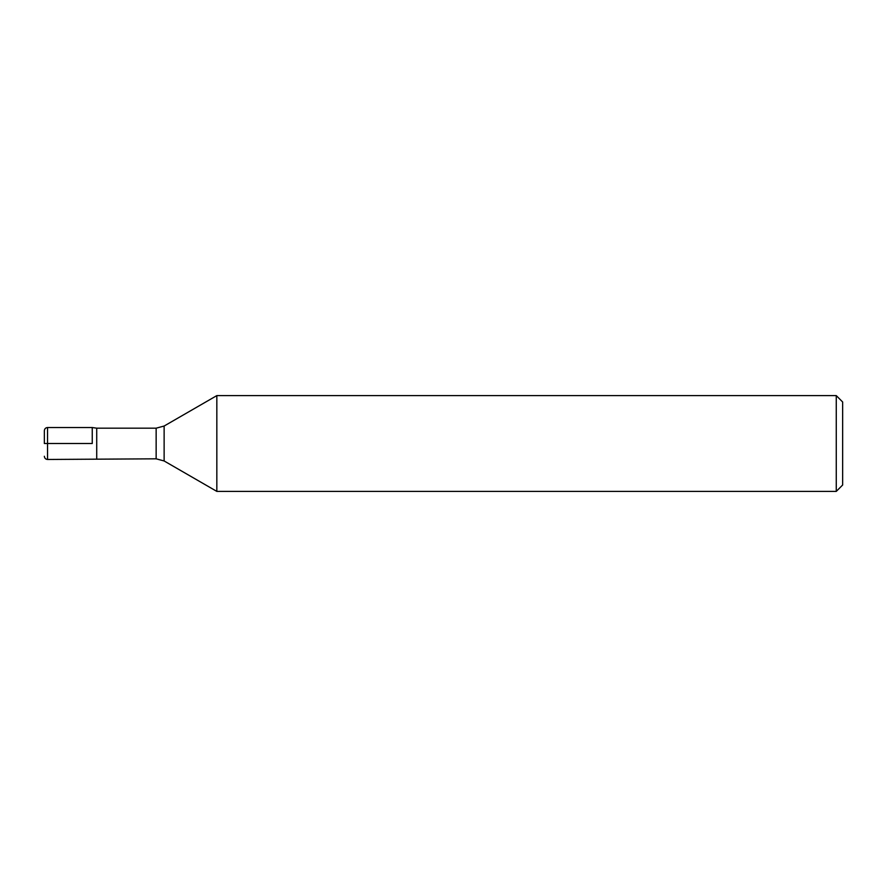 <?xml version="1.0" encoding="UTF-8"?>
<svg xmlns="http://www.w3.org/2000/svg" width="887" height="887" viewBox="0 0 887 887"><rect width="100%" height="100%" fill="white"/><g stroke="black" fill="none" stroke-linecap="round" stroke-linejoin="round"><path stroke-width="1.33" d="M216.838 443.5L216.838 491.398L836.264 491.398L836.264 395.602L216.838 395.602L216.838 443.5M92.248 443.5L92.248 427.534L92.248 443.5M836.264 395.602L842.65 401.988L842.65 485.012L836.264 491.398M44.35 443.5L44.35 430.727L44.35 443.5M96.716 458.823L96.716 428.177L92.248 427.534L47.543 427.534L47.543 443.5L92.248 443.5L44.35 443.5L47.543 443.5L47.543 459.466L156.145 458.823L156.145 428.177L164.128 426.037L164.128 460.963L216.838 491.398M164.128 426.037L216.838 395.602M96.716 428.177L156.145 428.177M156.145 458.823L164.128 460.963M47.543 459.466C45.625 459.3 44.561 458.235 44.35 456.273M47.543 427.534C45.625 427.7 44.561 428.765 44.35 430.727"/></g></svg>
